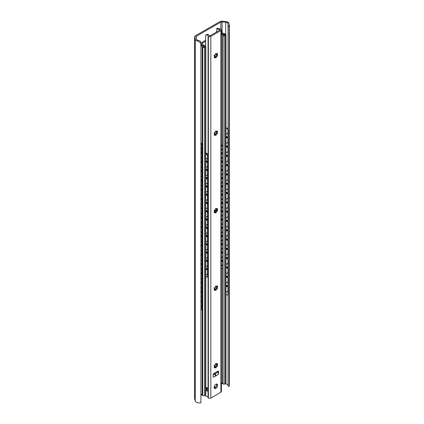 <?xml version="1.0" encoding="UTF-8"?>
<svg xmlns="http://www.w3.org/2000/svg" width="424" height="424" viewBox="0 0 424 424"><rect width="100%" height="100%" fill="white"/><g stroke="black" fill="none" stroke-linecap="round" stroke-linejoin="round"><path stroke-width="0.64" d="M225.669 22.26A3.005 1.733 180 0 1 227.709 23.06L228.61 22.541A4.256 2.459 0 0 0 225.886 21.55L222.452 21.2A3.005 1.733 0 0 0 219.802 21.682L195.48 35.727A3.005 1.733 0 0 0 194.6 36.952A3.005 1.733 0 0 0 194.643 37.254L195.247 39.236A4.256 2.459 0 0 0 196.964 40.81L197.865 40.291A3.005 1.733 180 0 1 196.482 39.114L195.846 37.042A1.426 0.822 180 0 1 195.824 36.899A1.426 0.822 180 0 1 196.243 36.316L220.825 22.122A1.426 0.822 180 0 1 222.081 21.894L225.669 22.26L225.669 34.18M228.61 22.541L229.4 24.788L229.161 27.083L228.043 24.974L227.709 23.06M197.865 40.291L200.255 41.017L200.902 43.704C200.499 42.67 199.185 41.706 196.964 40.81M229.161 27.083L229.161 386.471A4.256 2.459 0 0 0 229.4 385.649L229.4 24.788M194.6 36.952L194.6 398.634A3.005 1.733 0 0 0 194.643 398.936L195.247 400.919A4.256 2.459 0 0 0 200.902 402.8L200.902 43.704M200.902 395.306L201.925 394.718M214.353 387.541L216.341 386.397M221.418 383.598A1.426 0.822 180 0 1 222.081 383.577L222.674 383.635A1.139 0.657 180 0 0 222.96 383.911L223.056 383.964A1.139 0.657 180 0 0 224.667 383.964L225.605 383.423A1.267 0.731 180 0 0 225.976 382.904L225.976 34.657A1.267 0.731 0 0 0 225.605 34.143L225.345 33.989A1.267 0.731 0 0 0 224.725 33.793A3.005 1.733 180 0 1 222.399 32.303A0.949 0.546 0 0 0 222.123 31.975L222.028 31.922A0.949 0.546 0 0 0 221.418 31.763M224.853 383.858L225.669 383.943A3.005 1.733 180 0 1 228.043 385.183M228.043 24.974L228.043 129.214M228.043 137.143L228.043 137.933M228.043 146.444L228.043 147.229M228.043 155.741L228.043 156.53M228.043 165.042L228.043 165.832M228.043 174.344L228.043 175.133M228.043 183.645L228.043 184.435M228.043 192.941L228.043 193.731M228.043 202.243L228.043 203.032M228.043 211.544L228.043 212.334M228.043 220.846L228.043 221.635M228.043 230.147L228.043 230.932M228.043 239.443L228.043 240.233M228.043 248.745L228.043 249.535M228.043 258.046L228.043 258.836M228.043 267.348L228.043 268.138M228.043 276.649L228.043 277.434M228.043 285.946L228.043 286.735M228.043 294.521L228.043 386.121L229.161 386.471M214.115 386.99A3.164 1.829 0 0 0 214.385 386.253A3.164 1.829 0 0 0 214.374 386.094M214.162 387.955A3.164 1.829 0 0 0 214.385 387.287L214.385 386.253M225.976 136.321L227.953 137.206L228.244 136.989L228.244 130.014A1.579 1.023 53.3 0 0 226.994 128.165L225.976 127.709M228.244 138.023L227.953 138.24L227.953 146.508L228.244 146.291L228.244 138.023L225.976 137.01M228.244 147.324L227.953 147.541L227.953 155.804L228.244 155.587L228.244 147.324L225.976 146.306M228.244 156.62L227.953 156.838L227.953 165.106L228.244 164.888L228.244 156.62L225.976 155.608M228.244 165.922L227.953 166.139L227.953 174.407L228.244 174.19L228.244 165.922L225.976 164.91M228.244 175.223L227.953 175.441L227.953 183.709L228.244 183.491L228.244 175.223L225.976 174.211M228.244 184.525L227.953 184.742L227.953 193.01L228.244 192.793L228.244 184.525L225.976 183.513M228.244 193.826L227.953 194.038L227.953 202.306L228.244 202.089L228.244 193.826L225.976 192.809M228.244 203.123L227.953 203.34L227.953 211.608L228.244 211.391L228.244 203.123L225.976 202.11M228.244 212.424L227.953 212.641L227.953 220.909L228.244 220.692L228.244 212.424L225.976 211.412M228.244 221.726L227.953 221.943L227.953 230.211L228.244 229.994L228.244 221.726L225.976 220.713M228.244 231.027L227.953 231.244L227.953 239.507L228.244 239.295L228.244 231.027L225.976 230.015M228.244 240.329L227.953 240.541L227.953 248.809L228.244 248.591L228.244 240.329L225.976 239.311M228.244 249.625L227.953 249.842L227.953 258.11L228.244 257.893L228.244 249.625L225.976 248.612M228.244 258.926L227.953 259.144L227.953 267.412L228.244 267.194L228.244 258.926L225.976 257.914M228.244 268.228L227.953 268.445L227.953 276.713L228.244 276.496L228.244 268.228L225.976 267.215M225.976 294.532L226.702 294.855A1.579 1.023 -126.7 0 0 227.651 294.834A1.579 1.023 -126.7 0 0 227.953 294.124L228.244 293.906L228.244 286.825L225.976 285.813M228.244 293.906A1.579 1.023 53.3 0 1 227.942 294.616A1.579 1.023 53.3 0 1 227.778 294.707M228.244 277.529L227.953 277.746L227.953 286.009L228.244 285.797L228.244 277.529L225.976 276.512M227.953 137.206L227.953 130.232A1.579 1.023 -126.7 0 0 226.702 128.382L225.976 128.053M227.953 294.124L227.953 287.043L228.244 286.825M227.953 146.508L225.976 145.623M227.953 138.24L225.976 137.355M227.953 155.804L225.976 154.924M227.953 147.541L225.976 146.656M227.953 165.106L225.976 164.221M227.953 156.838L225.976 155.958M227.953 174.407L225.976 173.522M227.953 166.139L225.976 165.254M227.953 183.709L225.976 182.823M227.953 175.441L225.976 174.556M227.953 193.01L225.976 192.125M227.953 184.742L225.976 183.857M227.953 202.306L225.976 201.427M227.953 194.038L225.976 193.159M227.953 211.608L225.976 210.723M227.953 203.34L225.976 202.46M227.953 220.909L225.976 220.024M227.953 212.641L225.976 211.756M227.953 230.211L225.976 229.326M227.953 221.943L225.976 221.058M227.953 239.507L225.976 238.627M227.953 231.244L225.976 230.359M227.953 248.809L225.976 247.929M227.953 240.541L225.976 239.661M227.953 258.11L225.976 257.225M227.953 249.842L225.976 248.957M227.953 267.412L225.976 266.526M227.953 259.144L225.976 258.258M227.953 276.713L225.976 275.828M227.953 268.445L225.976 267.56M227.953 287.043L225.976 286.163M227.953 286.009L225.976 285.129M227.953 277.746L225.976 276.861M200.902 300.452L201.755 301.088L201.755 292.82L200.902 292.184M200.902 291.739L202.131 292.655L202.131 300.918L201.755 301.088M200.902 151.644L201.755 152.28L201.755 145.305A1.579 0.79 -114.1 0 0 200.902 143.386M200.902 142.93L201.162 143.127A1.579 0.79 65.9 0 1 202.131 145.141L202.131 152.115L201.755 152.28M200.902 160.945L201.755 161.581L201.755 153.313L200.902 152.677M200.902 170.247L201.755 170.883L201.755 162.615L200.902 161.979M200.902 179.548L201.755 180.184L201.755 171.916L200.902 171.28M200.902 188.85L201.755 189.486L201.755 181.218L200.902 180.582M200.902 198.146L201.755 198.782L201.755 190.519L200.902 189.883M200.902 207.447L201.755 208.083L201.755 199.815L200.902 199.179M200.902 216.749L201.755 217.385L201.755 209.117L200.902 208.481M200.902 226.05L201.755 226.686L201.755 218.418L200.902 217.782M200.902 235.347L201.755 235.988L201.755 227.72L200.902 227.084M200.902 244.648L201.755 245.284L201.755 237.021L200.902 236.38M200.902 253.95L201.755 254.586L201.755 246.318L200.902 245.682M200.902 263.251L201.755 263.887L201.755 255.619L200.902 254.983M200.902 272.553L201.755 273.189L201.755 264.921L200.902 264.284M200.902 281.849L201.755 282.49L201.755 274.222L200.902 273.586M200.902 291.15L201.755 291.786L201.755 283.524L200.902 282.882M200.902 301.485L201.755 302.121L201.755 309.202A1.579 0.79 -114.1 0 1 201.432 309.923A1.579 0.79 -114.1 0 1 200.902 309.849M200.902 152.232L202.131 153.149L202.131 161.417L201.755 161.581M202.131 153.149L201.755 153.313M200.902 161.533L202.131 162.45L202.131 170.713L201.755 170.883M202.131 162.45L201.755 162.615M200.902 170.83L202.131 171.747L202.131 180.014L201.755 180.184M202.131 171.747L201.755 171.916M200.902 180.131L202.131 181.048L202.131 189.316L201.755 189.486M202.131 181.048L201.755 181.218M200.902 189.433L202.131 190.35L202.131 198.618L201.755 198.782M202.131 190.35L201.755 190.519M200.902 198.734L202.131 199.651L202.131 207.919L201.755 208.083M202.131 199.651L201.755 199.815M200.902 208.036L202.131 208.953L202.131 217.215L201.755 217.385M202.131 208.953L201.755 209.117M200.902 217.332L202.131 218.249L202.131 226.517L201.755 226.686M202.131 218.249L201.755 218.418M200.902 226.633L202.131 227.55L202.131 235.818L201.755 235.988M202.131 227.55L201.755 227.72M200.902 235.935L202.131 236.852L202.131 245.12L201.755 245.284M202.131 236.852L201.755 237.021M200.902 245.236L202.131 246.153L202.131 254.421L201.755 254.586M202.131 246.153L201.755 246.318M200.902 254.538L202.131 255.455L202.131 263.717L201.755 263.887M202.131 255.455L201.755 255.619M200.902 263.834L202.131 264.751L202.131 273.019L201.755 273.189M202.131 264.751L201.755 264.921M200.902 273.136L202.131 274.052L202.131 282.32L201.755 282.49M202.131 274.052L201.755 274.222M200.902 282.437L202.131 283.354L202.131 291.622L201.755 291.786M202.131 283.354L201.755 283.524M202.131 292.655L201.755 292.82M201.432 309.923L201.808 309.753A1.579 0.79 65.9 0 0 202.131 309.032L202.131 301.952L201.755 302.121M200.902 301.035L202.131 301.952M221.418 34.471A2.655 1.537 180 0 1 222.669 35.383A1.139 0.657 0 0 0 222.96 35.664L223.056 35.717A1.139 0.657 0 0 0 224.667 35.717L225.605 35.176A1.267 0.731 0 0 0 225.976 34.657M200.902 45.781A3.005 1.733 180 0 1 202.137 46.836A1.267 0.731 0 0 0 202.481 47.191L202.741 47.345A1.267 0.731 0 0 0 204.532 47.345L205.47 46.799A1.139 0.657 0 0 0 205.804 46.338A1.139 0.657 0 0 0 205.47 45.871L205.375 45.813A1.139 0.657 0 0 0 204.887 45.649A2.655 1.537 180 0 1 203.064 44.573L202.449 43.248A0.631 0.366 180 0 1 202.428 43.153A0.631 0.366 180 0 1 202.614 42.898L205.566 41.192M200.902 44.244L201.464 43.921L200.902 43.593M205.566 40.561A2.846 1.643 0 0 0 204.384 40.969L201.506 42.628A0.949 0.546 0 0 0 201.23 43.015A0.949 0.546 0 0 0 201.262 43.158L201.994 44.737A3.763 2.173 0 0 0 204.781 46.295L203.319 47.138A4.113 2.374 0 0 0 200.902 45.05M221.418 32.733A4.113 2.374 0 0 0 225.255 34.477L223.787 35.319A3.763 2.173 0 0 0 221.418 33.772M221.418 382.718A2.655 1.537 180 0 1 222.669 383.63L222.669 268.169M200.902 394.029A3.005 1.733 180 0 1 202.137 395.083A1.267 0.731 180 0 0 202.481 395.438L202.741 395.592A1.267 0.731 180 0 0 204.532 395.592L205.47 395.046A1.139 0.657 180 0 0 205.804 394.585L205.804 46.338M215.058 132.728L214.798 132.489L214.777 133.454A0.631 0.366 -60 0 1 214.295 133.613A0.631 0.366 -60 0 1 214.295 132.882A0.631 0.366 -60 0 1 214.931 132.516A0.631 0.366 -60 0 1 215.058 132.728A1.611 0.933 -60 0 1 215.593 132.065A0.631 0.366 -60 0 1 215.556 132.044A0.631 0.366 -60 0 1 215.556 131.318A0.631 0.366 -60 0 1 216.187 130.952A0.631 0.366 -60 0 1 216.155 131.737A1.611 0.933 -60 0 1 216.68 131.779A0.631 0.366 -60 0 1 216.993 131.202A0.631 0.366 -60 0 1 217.448 131.064A0.631 0.366 -60 0 1 217.507 131.679A0.631 0.366 -60 0 1 216.971 132.187A1.611 0.933 -60 0 1 216.971 132.903A0.631 0.366 -60 0 1 217.448 132.744A0.631 0.366 -60 0 1 217.448 133.475A0.631 0.366 -60 0 1 216.818 133.841A0.631 0.366 -60 0 1 216.691 133.624A1.611 0.933 -60 0 1 216.155 134.291A0.631 0.366 -60 0 1 216.187 134.307A0.631 0.366 -60 0 1 216.187 135.039A0.631 0.366 -60 0 1 215.556 135.404A0.631 0.366 -60 0 1 215.593 134.615A1.611 0.933 -60 0 1 215.069 134.578A1.611 0.933 -60 0 1 215.058 134.567A0.631 0.366 -60 0 1 214.751 135.155A0.631 0.366 -60 0 1 214.295 135.293A0.631 0.366 -60 0 1 214.237 134.678A0.631 0.366 -60 0 1 214.777 134.169A1.611 0.933 -60 0 1 214.777 133.454M201.464 43.921L201.464 45.23M221.418 152.539L222.759 153.085L223.035 152.863L223.035 146.921A1.579 1.055 50.8 0 0 221.741 145.103L221.418 144.971M223.035 153.896L222.759 154.119L222.759 161.353L223.035 161.131L223.035 153.896L221.418 153.239M223.035 162.164L222.759 162.387L222.759 169.621L223.035 169.399L223.035 162.164L221.418 161.502M223.035 170.432L222.759 170.655L222.759 177.889L223.035 177.667L223.035 170.432L221.418 169.77M223.035 178.7L222.759 178.923L222.759 186.157L223.035 185.929L223.035 178.7L221.418 178.038M223.035 186.963L222.759 187.191L222.759 194.42L223.035 194.197L223.035 186.963L221.418 186.306M223.035 195.231L222.759 195.453L222.759 202.688L223.035 202.465L223.035 195.231L221.418 194.574M223.035 203.499L222.759 203.721L222.759 210.956L223.035 210.733L223.035 203.499L221.418 202.842M223.035 211.767L222.759 211.989L222.759 219.224L223.035 219.001L223.035 211.767L221.418 211.104M223.035 220.035L222.759 220.257L222.759 227.492L223.035 227.269L223.035 220.035L221.418 219.372M223.035 228.298L222.759 228.525L222.759 235.76L223.035 235.532L223.035 228.298L221.418 227.64M223.035 236.566L222.759 236.793L222.759 244.023L223.035 243.8L223.035 236.566L221.418 235.908M223.035 244.834L222.759 245.056L222.759 252.291L223.035 252.068L223.035 244.834L221.418 244.176M221.418 268.381L221.466 268.403A1.579 1.055 -129.2 0 0 222.468 268.334A1.579 1.055 -129.2 0 0 222.759 267.639L223.035 267.412L223.035 261.37L221.418 260.707M223.035 267.412A1.579 1.055 50.8 0 1 222.743 268.111A1.579 1.055 50.8 0 1 222.589 268.207M223.035 253.102L222.759 253.324L222.759 260.559L223.035 260.336L223.035 253.102L221.418 252.439M222.759 153.085L222.759 147.144A1.579 1.055 -129.2 0 0 221.466 145.326L221.418 145.305M222.759 267.639L222.759 261.592L223.035 261.37M222.759 161.353L221.418 160.807M222.759 154.119L221.418 153.573M222.759 169.621L221.418 169.075M222.759 162.387L221.418 161.841M222.759 177.889L221.418 177.338M222.759 170.655L221.418 170.109M222.759 186.157L221.418 185.606M222.759 178.923L221.418 178.372M222.759 194.42L221.418 193.874M222.759 187.191L221.418 186.639M222.759 202.688L221.418 202.142M222.759 195.453L221.418 194.907M222.759 210.956L221.418 210.41M222.759 203.721L221.418 203.176M222.759 219.224L221.418 218.678M222.759 211.989L221.418 211.444M222.759 227.492L221.418 226.941M222.759 220.257L221.418 219.706M222.759 235.76L221.418 235.209M222.759 228.525L221.418 227.974M222.759 244.023L221.418 243.477M222.759 236.793L221.418 236.242M222.759 252.291L221.418 251.745M222.759 245.056L221.418 244.51M222.759 261.592L221.418 261.046M222.759 260.559L221.418 260.013M222.759 253.324L221.418 252.778M216.208 211.163L216.208 209.228M216.542 210.553L216.542 209.228M205.804 267.846L207.548 269.272L207.548 262.037L205.804 260.612M205.804 260.14L207.94 261.884L207.94 269.113L207.548 269.272M205.804 160.378L207.548 161.804L207.548 155.862A1.579 0.747 -112.2 0 0 206.636 153.822L205.804 153.143M205.804 152.667L207.023 153.663A1.579 0.747 67.8 0 1 207.94 155.703L207.94 161.645L207.548 161.804M205.804 168.646L207.548 170.072L207.548 162.837L205.804 161.412M205.804 176.909L207.548 178.334L207.548 171.105L205.804 169.679M205.804 185.177L207.548 186.602L207.548 179.368L205.804 177.942M205.804 193.445L207.548 194.87L207.548 187.636L205.804 186.21M205.804 201.713L207.548 203.138L207.548 195.904L205.804 194.478M205.804 209.981L207.548 211.406L207.548 204.172L205.804 202.746M205.804 218.243L207.548 219.669L207.548 212.44L205.804 211.014M205.804 226.511L207.548 227.937L207.548 220.703L205.804 219.277M205.804 234.779L207.548 236.205L207.548 228.971L205.804 227.545M205.804 243.047L207.548 244.473L207.548 237.239L205.804 235.813M205.804 251.315L207.548 252.741L207.548 245.507L205.804 244.081M205.804 259.578L207.548 261.004L207.548 253.775L205.804 252.349M205.804 268.88L207.548 270.305L207.548 276.353A1.579 0.747 -112.2 0 1 207.235 277.073A1.579 0.747 -112.2 0 1 206.636 276.899L205.804 276.22M205.804 160.934L207.94 162.678L207.94 169.913L207.548 170.072M207.94 162.678L207.548 162.837M205.804 169.203L207.94 170.946L207.94 178.175L207.548 178.334M207.94 170.946L207.548 171.105M205.804 177.471L207.94 179.209L207.94 186.443L207.548 186.602M207.94 179.209L207.548 179.368M205.804 185.739L207.94 187.477L207.94 194.711L207.548 194.87M207.94 187.477L207.548 187.636M205.804 194.001L207.94 195.745L207.94 202.979L207.548 203.138M207.94 195.745L207.548 195.904M205.804 202.269L207.94 204.013L207.94 211.247L207.548 211.406M207.94 204.013L207.548 204.172M205.804 210.537L207.94 212.281L207.94 219.515L207.548 219.669M207.94 212.281L207.548 212.44M205.804 218.805L207.94 220.549L207.94 227.778L207.548 227.937M207.94 220.549L207.548 220.703M205.804 227.073L207.94 228.812L207.94 236.046L207.548 236.205M207.94 228.812L207.548 228.971M205.804 235.341L207.94 237.08L207.94 244.314L207.548 244.473M207.94 237.08L207.548 237.239M205.804 243.604L207.94 245.348L207.94 252.582L207.548 252.741M207.94 245.348L207.548 245.507M205.804 251.872L207.94 253.616L207.94 260.85L207.548 261.004M207.94 253.616L207.548 253.775M207.94 261.884L207.548 262.037M207.235 277.073L207.622 276.914A1.579 0.747 67.8 0 0 207.94 276.194L207.94 270.146L207.548 270.305M205.804 268.408L207.94 270.146M220.231 28.943A2.655 1.537 180 0 1 218.387 28.44L217.491 28.959A3.922 2.263 0 0 0 219.929 29.659L220.12 29.971L209.838 35.907L209.297 35.801A3.922 2.263 0 0 0 208.083 34.392L207.188 34.906A2.655 1.537 180 0 1 208.052 35.971A0.949 0.546 0 0 0 208.332 36.337L208.38 36.363A1.738 1.007 0 0 0 210.839 36.363L220.909 30.549A1.738 1.007 0 0 0 221.418 29.839A1.738 1.007 0 0 0 220.909 29.129L220.862 29.102A0.949 0.546 0 0 0 220.231 28.943M218.387 28.44L217.745 28.169L216.744 28.747L216.542 32.039M217.491 28.959L216.744 28.747M207.188 34.906L205.926 34.991L206.933 34.413L208.083 34.392M205.672 46.03L205.672 35.171L205.566 45.935M216.542 54.219L216.542 55.544M216.542 131.726L216.542 133.046M216.542 286.73L216.542 288.055M216.542 364.232L216.542 365.557M216.542 384.716L216.542 385.935M218.556 371.302L218.111 371.048A0.631 0.366 120 0 1 218.429 371.016A0.631 0.366 120 0 1 218.556 371.302L218.556 374.085A1.426 0.822 60 0 0 217.66 372.41L217.66 371.302M216.611 384.049A2.533 1.463 -60 0 1 216.77 384.806A2.533 1.463 -60 0 1 214.242 388.146M216.871 54.458A2.719 1.569 -60 0 1 215.424 57.065M216.871 131.959A2.719 1.569 -60 0 1 215.424 134.567M216.871 209.467A2.719 1.569 -60 0 1 215.424 212.069M216.871 286.969A2.719 1.569 -60 0 1 215.424 289.576M216.871 364.47A2.719 1.569 -60 0 1 215.424 367.078M208.052 35.971L208.052 392.486C207.999 391.336 207.479 390.753 206.483 390.732L207.421 389.11L207.421 387.986M205.566 394.983L205.672 396.196A2.655 1.537 180 0 1 208.052 397.654A0.949 0.546 0 0 0 208.332 398.019L208.38 398.046A1.738 1.007 0 0 0 210.839 398.046L220.909 392.232A1.738 1.007 0 0 0 221.418 391.522L221.418 29.839M205.672 394.892L205.672 396.196M206.483 390.732L206.483 387.446L208.052 388.352M207.421 389.11L207.871 388.252L208.269 388.479L207.871 388.252M216.77 384.844L215.933 384.361A1.267 0.731 -60 0 1 215.853 384.303M218.556 374.085L215.975 375.903L213.187 377.185L213.187 374.403A0.631 0.366 120 0 1 213.638 373.629L218.111 371.048M215.381 375.208L215.768 376.019M214.083 387.388A2.533 1.463 -60 0 1 215.191 384.838A2.533 1.463 -60 0 1 217.141 384.165A2.533 1.463 -60 0 1 217.66 385.321A2.533 1.463 -60 0 1 216.558 387.87A2.533 1.463 -60 0 1 214.608 388.548A2.533 1.463 -60 0 1 214.083 387.388M215.058 57.065A0.631 0.366 -60 0 1 214.751 57.653A0.631 0.366 -60 0 1 214.295 57.791A0.631 0.366 -60 0 1 214.237 57.176A0.631 0.366 -60 0 1 214.777 56.668A1.611 0.933 -60 0 1 214.777 55.952A0.631 0.366 -60 0 1 214.295 56.111A0.631 0.366 -60 0 1 214.295 55.38A0.631 0.366 -60 0 1 214.931 55.014A0.631 0.366 -60 0 1 215.058 55.226A1.611 0.933 -60 0 1 215.593 54.558A0.631 0.366 -60 0 1 215.556 54.542A0.631 0.366 -60 0 1 215.556 53.811A0.631 0.366 -60 0 1 216.187 53.445A0.631 0.366 -60 0 1 216.155 54.235A1.611 0.933 -60 0 1 216.68 54.277A0.631 0.366 -60 0 1 216.993 53.694A0.631 0.366 -60 0 1 217.448 53.562A0.631 0.366 -60 0 1 217.507 54.171A0.631 0.366 -60 0 1 216.971 54.685A1.611 0.933 -60 0 1 216.971 55.396A0.631 0.366 -60 0 1 217.448 55.237A0.631 0.366 -60 0 1 217.448 55.968A0.631 0.366 -60 0 1 216.818 56.334A0.631 0.366 -60 0 1 216.691 56.122A1.611 0.933 -60 0 1 216.155 56.79A0.631 0.366 -60 0 1 216.187 56.805A0.631 0.366 -60 0 1 216.187 57.537A0.631 0.366 -60 0 1 215.556 57.903A0.631 0.366 -60 0 1 215.593 57.113A1.611 0.933 -60 0 1 215.069 57.07A1.611 0.933 -60 0 1 215.058 57.065L214.189 57.314M215.058 212.074A0.631 0.366 -60 0 1 214.751 212.657A0.631 0.366 -60 0 1 214.295 212.795A0.631 0.366 -60 0 1 214.237 212.18A0.631 0.366 -60 0 1 214.777 211.671A1.611 0.933 -60 0 1 214.777 210.956A0.631 0.366 -60 0 1 214.295 211.115A0.631 0.366 -60 0 1 214.295 210.383A0.631 0.366 -60 0 1 214.931 210.023A0.631 0.366 -60 0 1 215.058 210.235A1.611 0.933 -60 0 1 215.593 209.567A0.631 0.366 -60 0 1 215.556 209.551A0.631 0.366 -60 0 1 215.556 208.82A0.631 0.366 -60 0 1 216.187 208.454A0.631 0.366 -60 0 1 216.155 209.244A1.611 0.933 -60 0 1 216.68 209.281A1.611 0.933 -60 0 1 216.691 209.292A0.631 0.366 -60 0 1 216.993 208.703A0.631 0.366 -60 0 1 217.448 208.566A0.631 0.366 -60 0 1 217.507 209.18A0.631 0.366 -60 0 1 216.971 209.689A1.611 0.933 -60 0 1 216.971 210.405A0.631 0.366 -60 0 1 217.448 210.246A0.631 0.366 -60 0 1 217.448 210.977A0.631 0.366 -60 0 1 216.818 211.343A0.631 0.366 -60 0 1 216.691 211.131A1.611 0.933 -60 0 1 216.155 211.793A0.631 0.366 -60 0 1 216.187 211.815A0.631 0.366 -60 0 1 216.187 212.541A0.631 0.366 -60 0 1 215.556 212.906A0.631 0.366 -60 0 1 215.593 212.122A1.611 0.933 -60 0 1 215.069 212.079A1.611 0.933 -60 0 1 215.058 212.074L214.189 212.323M215.058 289.576A0.631 0.366 -60 0 1 214.751 290.164A0.631 0.366 -60 0 1 214.295 290.297A0.631 0.366 -60 0 1 214.237 289.687A0.631 0.366 -60 0 1 214.777 289.173A1.611 0.933 -60 0 1 214.777 288.463A0.631 0.366 -60 0 1 214.295 288.622A0.631 0.366 -60 0 1 214.295 287.891A0.631 0.366 -60 0 1 214.931 287.525A0.631 0.366 -60 0 1 215.058 287.737A1.611 0.933 -60 0 1 215.593 287.069A0.631 0.366 -60 0 1 215.556 287.053A0.631 0.366 -60 0 1 215.556 286.322A0.631 0.366 -60 0 1 216.187 285.956A0.631 0.366 -60 0 1 216.155 286.746A1.611 0.933 -60 0 1 216.68 286.788A0.631 0.366 -60 0 1 216.993 286.205A0.631 0.366 -60 0 1 217.448 286.067A0.631 0.366 -60 0 1 217.507 286.682A0.631 0.366 -60 0 1 216.971 287.191A1.611 0.933 -60 0 1 216.971 287.907A0.631 0.366 -60 0 1 217.448 287.748A0.631 0.366 -60 0 1 217.448 288.479A0.631 0.366 -60 0 1 216.818 288.845A0.631 0.366 -60 0 1 216.691 288.633A1.611 0.933 -60 0 1 216.155 289.3A0.631 0.366 -60 0 1 216.187 289.316A0.631 0.366 -60 0 1 216.187 290.048A0.631 0.366 -60 0 1 215.556 290.414A0.631 0.366 -60 0 1 215.593 289.624A1.611 0.933 -60 0 1 215.069 289.581A1.611 0.933 -60 0 1 215.058 289.576L214.189 289.825M215.058 367.078A0.631 0.366 -60 0 1 214.751 367.666A0.631 0.366 -60 0 1 214.295 367.804A0.631 0.366 -60 0 1 214.237 367.189A0.631 0.366 -60 0 1 214.777 366.681A1.611 0.933 -60 0 1 214.777 365.965A0.631 0.366 -60 0 1 214.295 366.124A0.631 0.366 -60 0 1 214.295 365.393A0.631 0.366 -60 0 1 214.931 365.027A0.631 0.366 -60 0 1 215.058 365.239A1.611 0.933 -60 0 1 215.593 364.571A0.631 0.366 -60 0 1 215.556 364.555A0.631 0.366 -60 0 1 215.556 363.824A0.631 0.366 -60 0 1 216.187 363.458A0.631 0.366 -60 0 1 216.155 364.248A1.611 0.933 -60 0 1 216.68 364.29A0.631 0.366 -60 0 1 216.993 363.707A0.631 0.366 -60 0 1 217.448 363.575A0.631 0.366 -60 0 1 217.507 364.184A0.631 0.366 -60 0 1 216.971 364.698A1.611 0.933 -60 0 1 216.971 365.409A0.631 0.366 -60 0 1 217.448 365.25A0.631 0.366 -60 0 1 217.448 365.981A0.631 0.366 -60 0 1 216.818 366.347A0.631 0.366 -60 0 1 216.691 366.135A1.611 0.933 -60 0 1 216.155 366.802A0.631 0.366 -60 0 1 216.187 366.818A0.631 0.366 -60 0 1 216.187 367.55A0.631 0.366 -60 0 1 215.556 367.915A0.631 0.366 -60 0 1 215.593 367.126A1.611 0.933 -60 0 1 215.069 367.083A1.611 0.933 -60 0 1 215.058 367.078L214.189 367.327M213.797 373.539L215.668 375.754M217.66 372.41A1.426 0.822 -120 0 0 217.549 372.341L215.254 373.666L216.081 375.516M216.712 371.853L217.549 372.341M214.252 373.274L215.254 373.666M214.963 57.012A1.611 0.933 120 0 0 215.482 57.049L216.044 56.726A1.611 0.933 120 0 0 216.579 56.058C216.547 55.343 216.643 55.104 216.86 55.332A1.611 0.933 120 0 0 216.903 54.95A1.611 0.933 120 0 0 216.86 54.617L216.971 54.685M216.85 54.892L216.971 55.396M215.848 53.493L216.155 54.235M214.173 55.92L214.777 55.952M216.86 54.617L216.844 53.88M214.189 134.816L215.058 134.567M214.963 134.519A1.611 0.933 120 0 0 215.482 134.551L216.044 134.228A1.611 0.933 120 0 0 216.579 133.56C216.547 132.85 216.643 132.606 216.86 132.839A1.611 0.933 120 0 0 216.903 132.452A1.611 0.933 120 0 0 216.86 132.124L216.971 132.187M216.85 132.394L216.971 132.903M215.848 130.995L216.155 131.737M216.86 132.124L216.844 131.382M214.173 133.422L214.661 133.39M214.963 212.021A1.611 0.933 120 0 0 215.482 212.053L216.044 211.73A1.611 0.933 120 0 0 216.579 211.062C216.547 210.352 216.643 210.108 216.86 210.341A1.611 0.933 120 0 0 216.903 209.959A1.611 0.933 120 0 0 216.86 209.626L216.971 209.689M216.85 209.901L216.971 210.405M215.848 208.497L216.155 209.244M214.173 210.924L214.777 210.956M216.86 209.626L216.844 208.889M214.963 289.523A1.611 0.933 120 0 0 215.482 289.56L216.044 289.237A1.611 0.933 120 0 0 216.579 288.569C216.547 287.854 216.643 287.615 216.86 287.843A1.611 0.933 120 0 0 216.903 287.461A1.611 0.933 120 0 0 216.86 287.127L216.971 287.191M216.85 287.403L216.971 287.907M215.848 286.004L216.155 286.746M214.173 288.426L214.777 288.463M216.86 287.127L216.844 286.391M214.963 367.025A1.611 0.933 120 0 0 215.482 367.062L216.044 366.739A1.611 0.933 120 0 0 216.579 366.071C216.547 365.356 216.643 365.117 216.86 365.345A1.611 0.933 120 0 0 216.903 364.963A1.611 0.933 120 0 0 216.86 364.629L216.971 364.698M216.85 364.905L216.971 365.409M215.848 363.506L216.155 364.248M214.173 365.933L214.777 365.965M216.86 364.629L216.844 363.893M194.643 37.254L194.643 398.936M195.247 39.236L195.247 400.919M196.243 36.316L196.243 38.335M220.825 22.122L220.825 29.086M222.081 21.894L222.081 31.954M222.081 383.02L222.081 383.577M225.669 383.386L225.669 383.943M226.702 128.382L226.994 128.165M227.953 130.232L228.244 130.014M202.131 145.141L201.755 145.305M202.131 309.032L201.755 309.202M222.669 35.383L222.669 145.877M222.669 153.053L222.669 153.748M222.669 161.321L222.669 162.016M222.669 169.584L222.669 170.284M222.669 177.852L222.669 178.552M222.669 186.12L222.669 186.82M222.669 194.388L222.669 195.082M222.669 202.656L222.669 203.35M222.669 210.919L222.669 211.618M222.669 219.187L222.669 219.886M222.669 227.455L222.669 228.154M222.669 235.723L222.669 236.417M222.669 243.991L222.669 244.685M222.669 252.254L222.669 252.953M222.669 260.522L222.669 261.221M222.96 35.664L222.96 146.466M222.96 152.921L222.96 153.87M222.96 161.189L222.96 162.132M222.96 169.457L222.96 170.4M222.96 177.725L222.96 178.668M222.96 185.993L222.96 186.936M222.96 194.261L222.96 195.204M222.96 202.524L222.96 203.467M222.96 210.792L222.96 211.735M222.96 219.06L222.96 220.003M222.96 227.328L222.96 228.271M222.96 235.596L222.96 236.539M222.96 243.858L222.96 244.802M222.96 252.126L222.96 253.07M222.96 260.394L222.96 261.338M222.96 267.814L222.96 383.911M223.056 35.717L223.056 383.964M224.667 35.717L224.667 383.964M225.605 35.176L225.605 383.423M214.353 55.295L214.353 55.926M214.353 56.975L214.353 57.272M214.353 134.477L214.353 134.779M214.353 210.299L214.353 210.935M214.353 211.979L214.353 212.281M214.353 287.806L214.353 288.437M214.353 289.481L214.353 289.783M214.353 365.308L214.353 365.939M214.353 366.988L214.353 367.285M201.262 43.158L201.262 43.805M201.994 44.737L201.994 45.469M202.137 46.836L202.137 146.047M202.137 146.815L202.137 155.348M202.137 156.117L202.137 164.644M202.137 165.418L202.137 173.946M202.137 174.72L202.137 183.248M202.137 184.016L202.137 192.549M202.137 193.318L202.137 201.845M202.137 202.619L202.137 211.147M202.137 211.921L202.137 220.448M202.137 221.217L202.137 229.75M202.137 230.518L202.137 239.051M202.137 239.82L202.137 248.347M202.137 249.121L202.137 257.649M202.137 258.423L202.137 266.95M202.137 267.719L202.137 276.252M202.137 277.02L202.137 285.553M202.137 286.322L202.137 294.85M202.137 295.623L202.137 304.151M202.137 304.925L202.137 395.083M202.481 47.191L202.481 395.438M202.741 47.345L202.741 395.592M204.532 47.345L204.532 395.592M205.47 46.799L205.47 395.046M202.614 43.603L202.614 42.898M221.466 145.326L221.741 145.103M222.759 147.144L223.035 146.921M215.307 209.864L215.307 212.085M207.023 153.663L206.636 153.822M207.94 155.703L207.548 155.862M207.94 276.194L207.548 276.353M219.929 29.659L219.929 30.083M208.052 392.486L208.052 397.654M208.269 388.554L207.871 388.326M208.332 36.337L208.332 398.019M208.38 36.363L208.38 398.046M210.839 36.363L210.839 398.046M220.909 30.549L220.909 392.232M213.903 373.475L214.369 374.021M214.475 374.116L213.187 374.858M227.651 294.834L227.942 294.616M200.902 148.798A2.846 2.846 0 0 0 201.755 147.902M202.131 146.868A2.846 2.846 0 0 0 202.131 145.994M200.902 158.099A2.846 2.846 0 0 0 201.755 157.203M202.131 156.165A2.846 2.846 0 0 0 202.131 155.295M200.902 167.395A2.846 2.846 0 0 0 201.755 166.499M202.131 165.466A2.846 2.846 0 0 0 202.131 164.597M200.902 176.697A2.846 2.846 0 0 0 201.755 175.801M202.131 174.768A2.846 2.846 0 0 0 202.131 173.898M200.902 185.998A2.846 2.846 0 0 0 201.755 185.103M202.131 184.069A2.846 2.846 0 0 0 202.131 183.195M200.902 195.3A2.846 2.846 0 0 0 201.755 194.404M202.131 193.371A2.846 2.846 0 0 0 202.131 192.496M200.902 204.596A2.846 2.846 0 0 0 201.755 203.706M202.131 202.667A2.846 2.846 0 0 0 202.131 201.798M200.902 213.897A2.846 2.846 0 0 0 201.755 213.002M202.131 211.968A2.846 2.846 0 0 0 202.131 211.099M200.902 223.199A2.846 2.846 0 0 0 201.755 222.303M202.131 221.27A2.846 2.846 0 0 0 202.131 220.401M200.902 232.5A2.846 2.846 0 0 0 201.755 231.605M202.131 230.571A2.846 2.846 0 0 0 202.131 229.697M200.902 241.802A2.846 2.846 0 0 0 201.755 240.906M202.131 239.873A2.846 2.846 0 0 0 202.131 238.998M200.902 251.098A2.846 2.846 0 0 0 201.755 250.208M202.131 249.169A2.846 2.846 0 0 0 202.131 248.3M200.902 260.4A2.846 2.846 0 0 0 201.755 259.504M202.131 258.47A2.846 2.846 0 0 0 202.131 257.601M200.902 269.701A2.846 2.846 0 0 0 201.755 268.805M202.131 267.772A2.846 2.846 0 0 0 202.131 266.897M200.902 279.003A2.846 2.846 0 0 0 201.755 278.107M202.131 277.073A2.846 2.846 0 0 0 202.131 276.199M200.902 288.304A2.846 2.846 0 0 0 201.755 287.408M202.131 286.375A2.846 2.846 0 0 0 202.131 285.5M200.902 297.6A2.846 2.846 0 0 0 201.755 296.71M202.131 295.671A2.846 2.846 0 0 0 202.131 294.802M200.902 306.902A2.846 2.846 0 0 0 201.755 306.006M202.131 304.973A2.846 2.846 0 0 0 202.131 304.103M225.976 134.207A2.846 2.846 0 0 0 227.953 132.394M225.976 143.508A2.846 2.846 0 0 0 227.953 141.696M225.976 152.804A2.846 2.846 0 0 0 227.953 150.997M225.976 162.106A2.846 2.846 0 0 0 227.953 160.298M225.976 171.407A2.846 2.846 0 0 0 227.953 169.595M225.976 180.709A2.846 2.846 0 0 0 227.953 178.896M225.976 190.01A2.846 2.846 0 0 0 227.953 188.198M225.976 199.307A2.846 2.846 0 0 0 227.953 197.499M225.976 208.608A2.846 2.846 0 0 0 227.953 206.795M225.976 217.91A2.846 2.846 0 0 0 227.953 216.097M225.976 227.211A2.846 2.846 0 0 0 227.953 225.398M225.976 236.513A2.846 2.846 0 0 0 227.953 234.7M225.976 245.809A2.846 2.846 0 0 0 227.953 244.001M225.976 255.11A2.846 2.846 0 0 0 227.953 253.298M225.976 264.412A2.846 2.846 0 0 0 227.953 262.599M225.976 273.713A2.846 2.846 0 0 0 227.953 271.901M225.976 283.009A2.846 2.846 0 0 0 227.953 281.202M225.976 292.311A2.846 2.846 0 0 0 227.953 290.504M215.095 55.162L215.095 57.065M215.095 132.664L215.095 134.567M215.095 210.172L215.095 212.069M215.095 287.673L215.095 289.576M215.095 365.175L215.095 367.078M201.23 43.015L201.23 43.783M215.281 209.896L215.281 212.09M216.759 209.981L216.759 209.048M222.468 268.334L222.743 268.111M205.804 159.053A2.502 2.502 0 0 0 207.548 158.025M207.94 157.198A2.502 2.502 0 0 0 207.94 155.937M207.336 154.85A2.502 2.502 0 0 0 205.804 154.087M205.804 167.321A2.502 2.502 0 0 0 207.548 166.293M207.94 165.466A2.502 2.502 0 0 0 207.94 164.205M205.804 175.584A2.502 2.502 0 0 0 207.548 174.561M207.94 173.734A2.502 2.502 0 0 0 207.94 172.473M205.804 183.852A2.502 2.502 0 0 0 207.548 182.823M207.94 181.997A2.502 2.502 0 0 0 207.94 180.741M205.804 192.12A2.502 2.502 0 0 0 207.548 191.092M207.94 190.265A2.502 2.502 0 0 0 207.94 189.009M205.804 200.388A2.502 2.502 0 0 0 207.548 199.359M207.94 198.533A2.502 2.502 0 0 0 207.94 197.271M205.804 208.656A2.502 2.502 0 0 0 207.548 207.627M207.94 206.801A2.502 2.502 0 0 0 207.94 205.539M205.804 216.918A2.502 2.502 0 0 0 207.548 215.896M207.94 215.069A2.502 2.502 0 0 0 207.94 213.807M205.804 225.186A2.502 2.502 0 0 0 207.548 224.158M207.94 223.337A2.502 2.502 0 0 0 207.94 222.075M205.804 233.454A2.502 2.502 0 0 0 207.548 232.426M207.94 231.599A2.502 2.502 0 0 0 207.94 230.343M205.804 241.722A2.502 2.502 0 0 0 207.548 240.694M207.94 239.867A2.502 2.502 0 0 0 207.94 238.606M205.804 249.99A2.502 2.502 0 0 0 207.548 248.962M207.94 248.135A2.502 2.502 0 0 0 207.94 246.874M205.804 258.253A2.502 2.502 0 0 0 207.548 257.23M207.94 256.403A2.502 2.502 0 0 0 207.94 255.142M205.804 266.521A2.502 2.502 0 0 0 207.548 265.498M207.94 264.671A2.502 2.502 0 0 0 207.94 263.41M205.804 274.789A2.502 2.502 0 0 0 207.548 273.761M207.94 272.934A2.502 2.502 0 0 0 207.94 271.678M221.418 150.276A2.502 2.502 0 0 0 222.733 148.071M221.418 158.544A2.502 2.502 0 0 0 222.733 156.339M221.418 166.807A2.502 2.502 0 0 0 222.733 164.607M221.418 175.075A2.502 2.502 0 0 0 222.733 172.875M221.418 183.343A2.502 2.502 0 0 0 222.733 181.143M221.418 191.611A2.502 2.502 0 0 0 222.733 189.411M221.418 199.879A2.502 2.502 0 0 0 222.733 197.674M221.418 208.142A2.502 2.502 0 0 0 222.733 205.942M221.418 216.41A2.502 2.502 0 0 0 222.733 214.21M221.418 224.678A2.502 2.502 0 0 0 222.733 222.478M221.418 232.946A2.502 2.502 0 0 0 222.733 230.746M221.418 241.214A2.502 2.502 0 0 0 222.733 239.009M221.418 249.476A2.502 2.502 0 0 0 222.733 247.277M221.418 257.744A2.502 2.502 0 0 0 222.733 255.545M221.418 266.012A2.502 2.502 0 0 0 222.733 263.813"/></g></svg>
